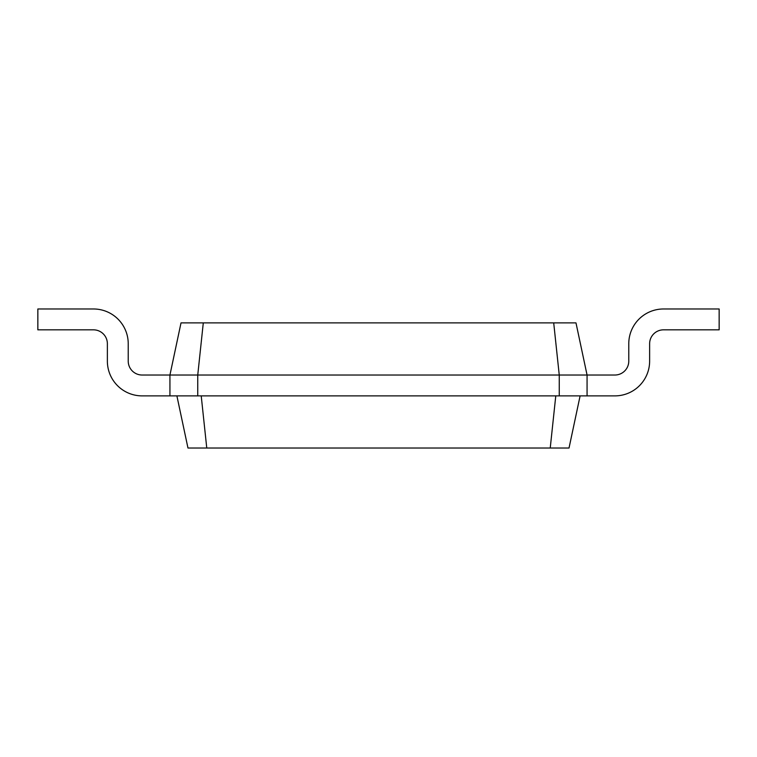 <?xml version="1.0" encoding="UTF-8"?>
<svg xmlns="http://www.w3.org/2000/svg" width="757" height="757" viewBox="0 0 757 757"><rect width="100%" height="100%" fill="white"/><g stroke="black" fill="none" stroke-linecap="round" stroke-linejoin="round"><path stroke-width="1.14" d="M614.873 375.027A13.9 13.9 0 0 0 628.774 361.117L628.774 343.744A34.756 34.756 0 0 1 663.529 308.979L719.15 308.979L719.15 329.834L663.529 329.834A13.9 13.9 0 0 0 649.629 343.744L649.629 361.117A34.756 34.756 0 0 1 614.873 395.883L587.063 395.883L587.063 375.027L614.873 375.027A13.9 13.9 0 0 0 628.774 361.117L628.774 343.744L628.774 361.117A13.9 13.9 0 0 1 614.873 375.027A13.9 13.9 0 0 0 628.774 361.117A13.9 13.9 0 0 1 614.873 375.027M203.292 322.879L197.747 375.027L169.937 375.027L181.018 322.879L575.982 322.879L587.063 375.027L559.253 375.027L559.253 395.883L587.063 395.883M553.708 322.879L559.253 375.027L197.747 375.027L197.747 395.883L559.253 395.883M580.108 395.883L569.027 448.021L550.235 448.021L555.78 395.883M663.529 329.834A13.9 13.9 0 0 0 649.629 343.744L649.629 361.117L649.629 343.744A13.9 13.9 0 0 1 663.529 329.834A13.9 13.9 0 0 0 649.629 343.744A13.9 13.9 0 0 1 663.529 329.834M176.892 395.883L187.973 448.021L550.235 448.021M169.937 395.883L142.127 395.883A34.756 34.756 0 0 1 107.371 361.117L107.371 343.744A13.9 13.9 0 0 0 93.471 329.834A13.9 13.9 0 0 1 107.371 343.744A13.9 13.9 0 0 0 93.471 329.834A13.9 13.9 0 0 1 107.371 343.744A13.9 13.9 0 0 0 93.471 329.834L37.85 329.834L37.85 308.979L93.471 308.979A34.756 34.756 0 0 1 128.226 343.744L128.226 361.117A13.9 13.9 0 0 0 142.127 375.027A13.9 13.9 0 0 1 128.226 361.117A13.9 13.9 0 0 0 142.127 375.027A13.9 13.9 0 0 1 128.226 361.117A13.9 13.9 0 0 0 142.127 375.027L169.937 375.027L169.937 395.883L197.747 395.883M201.22 395.883L206.765 448.021"/></g></svg>
